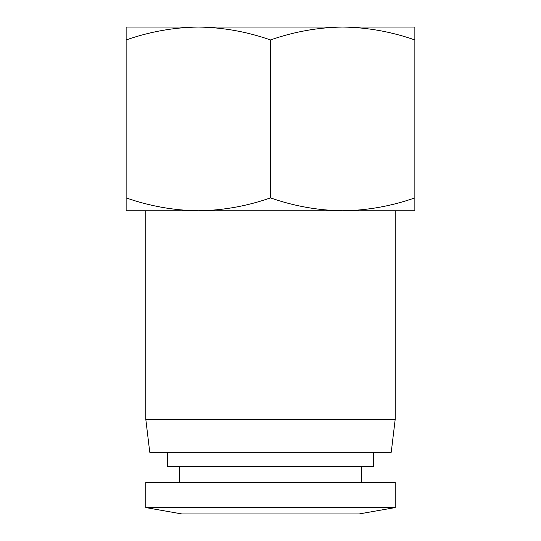 <?xml version="1.0" encoding="UTF-8"?>
<svg xmlns="http://www.w3.org/2000/svg" width="541" height="541" viewBox="0 0 541 541"><rect width="100%" height="100%" fill="white"/><g stroke="black" fill="none" stroke-linecap="round" stroke-linejoin="round"><path stroke-width="0.81" d="M145.82 210.787L145.82 419.458L395.18 419.458L395.18 210.787M145.82 419.458L149.762 452.269L391.238 452.269L395.18 419.458M126.134 197.891C149.668 206.141 173.729 210.442 198.317 210.787C222.906 210.442 246.966 206.141 270.5 197.891C294.034 206.141 318.094 210.442 342.683 210.787C367.271 210.442 391.332 206.141 414.866 197.891L414.866 210.787L126.134 210.787L126.134 27.05L198.317 27.05C173.729 27.395 149.668 31.689 126.134 39.946M167.473 452.269L167.473 466.7L373.527 466.7L373.527 452.269M270.5 27.05L161.164 27.05M270.5 482.45L395.18 482.45L395.18 507.586L145.82 507.586L145.82 482.45L270.5 482.45M145.82 507.586L181.911 513.95L359.089 513.95L395.18 507.586M270.5 197.891L270.5 39.946C246.966 31.689 222.906 27.395 198.317 27.05L342.683 27.05C318.094 27.395 294.034 31.689 270.5 39.946M414.866 197.891L414.866 39.946C391.332 31.689 367.271 27.395 342.683 27.05L414.866 27.05L414.866 39.946M361.713 466.7L361.713 482.45M179.287 466.7L179.287 482.45"/></g></svg>
